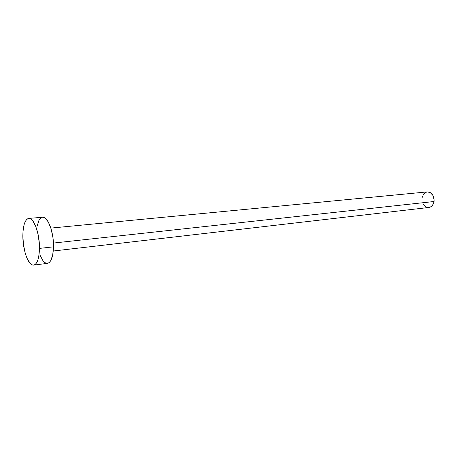 <?xml version="1.0" encoding="UTF-8"?>
<svg xmlns="http://www.w3.org/2000/svg" width="457" height="457" viewBox="0 0 457 457"><rect width="100%" height="100%" fill="white"/><g stroke="black" fill="none" stroke-linecap="round" stroke-linejoin="round"><path stroke-width="0.69" d="M53.286 251.013L428.906 207.461C431.659 206.947 433.373 204.965 434.047 201.514L53.435 243.061L434.047 201.514C434.167 195.562 431.905 192.363 427.255 191.9L50.853 228.094M39.473 248.402C39.159 258.565 37.234 264.135 33.692 265.1C28.454 266.151 22.644 249.893 22.85 235.498C23.073 225.152 25.038 219.463 28.74 218.429C33.795 217.401 39.77 233.698 39.473 248.402L53.503 246.826L39.473 248.402L38.742 256.628L37.914 259.907L36.823 262.455L35.515 264.186L34.041 265.031L32.464 264.986L30.848 264.049L27.728 259.753L26.346 256.566L25.141 252.841L23.433 244.358L22.85 235.498L23.01 231.328L24.221 224.244L25.232 221.605L26.466 219.708L27.888 218.646L29.442 218.457L31.07 219.177L32.715 220.782L35.766 226.409L38.108 234.51L39.342 243.792L39.473 248.402M33.715 265.1L47.459 263.369C51.121 262.392 53.132 256.874 53.503 246.826C53.88 232.287 47.785 216.201 42.57 217.235L28.78 218.429M37.086 226.255L38.931 220.388L40.216 218.509L41.69 217.452M42.53 217.241L44.969 217.966L48.282 221.953L51.093 228.866L52.938 237.629L53.503 246.826L52.715 254.96L50.704 260.736L49.345 262.449L47.819 263.301M46.197 263.261L44.529 262.341L42.889 260.604L39.913 254.966M422.017 197.898L423.616 193.997L426.695 191.986M427.226 191.9L430.243 192.563L433.053 195.567L434.15 199.983L433.71 202.971L432.396 205.444L430.42 207.027L429.272 207.404L426.889 207.267L425.741 206.758L422.988 203.753"/></g></svg>
